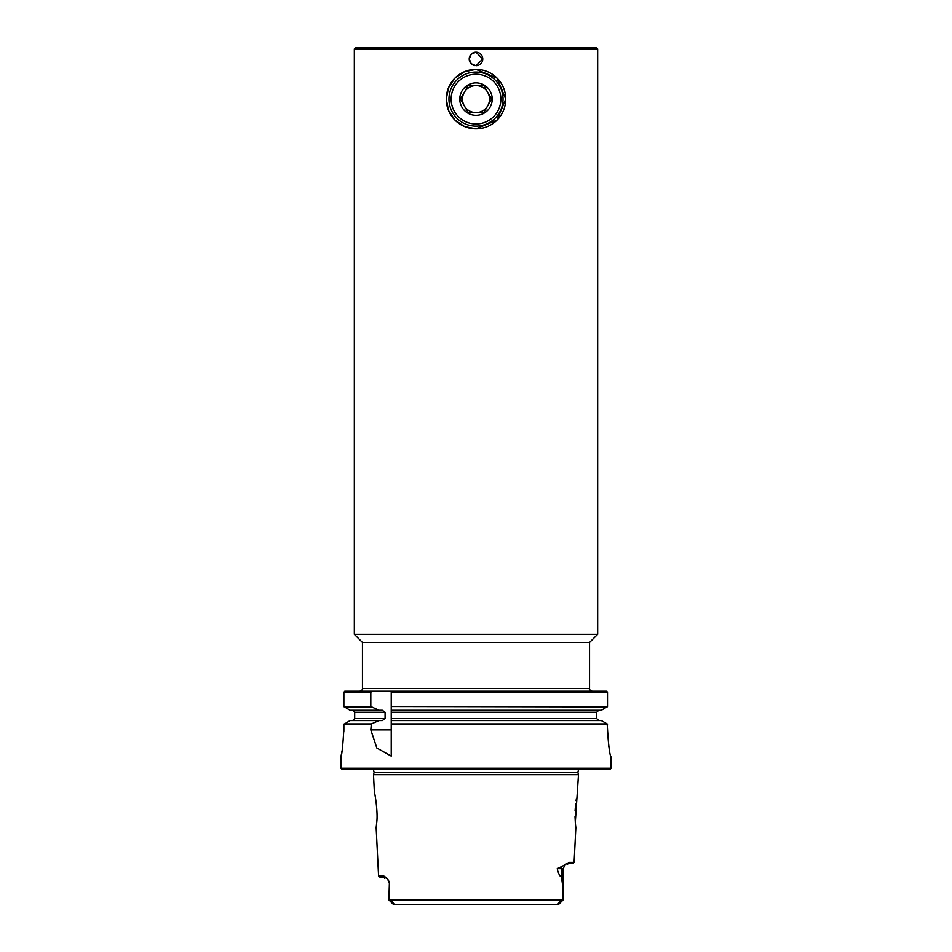 <?xml version="1.0" encoding="UTF-8"?>
<svg xmlns="http://www.w3.org/2000/svg" width="952" height="952" viewBox="0 0 952 952"><rect width="100%" height="100%" fill="white"/><g stroke="black" fill="none" stroke-linecap="round" stroke-linejoin="round"><path stroke-width="1.43" d="M483.913 112.431L487.71 105.862A13.518 13.518 0 0 0 476 85.585A13.518 13.518 0 0 0 464.29 105.862A13.518 13.518 0 0 0 489.518 99.103A13.518 13.518 0 0 0 476 85.585L483.806 85.585L468.194 85.585L460.387 99.103L468.194 112.622L483.806 112.622L491.613 99.103L483.913 85.775M468.087 85.775L464.29 92.344A13.518 13.518 0 0 0 464.29 105.862L460.387 99.103M459.78 99.103A16.22 16.22 0 0 0 476 115.323A16.22 16.22 0 0 0 492.22 99.103A16.22 16.22 0 0 0 476 82.883A16.22 16.22 0 0 0 459.78 99.103M476 74.232A24.871 24.871 0 0 0 451.129 99.103A24.871 24.871 0 0 0 476 123.974A24.871 24.871 0 0 0 500.871 99.103A24.871 24.871 0 0 0 476 74.232M476 126.14A27.037 27.037 0 0 1 448.963 99.103A27.037 27.037 0 0 1 476 72.066A27.037 27.037 0 0 1 503.037 99.103A27.037 27.037 0 0 1 476 126.14M468.087 112.431L476 112.622M491.613 99.103L487.71 92.344M607.162 706.884L391.236 706.479L607.507 706.479L601.366 710.24L391.236 710.24L391.236 712.263L596.678 712.263L598.76 710.24L596.678 712.263L596.678 718.558L598.76 720.581L596.678 718.558L391.236 718.558L391.236 723.937L607.162 723.937L607.507 729.065C608.554 746.059 609.744 755.341 611.065 756.911L611.089 768.216L340.911 768.216L340.911 756.828C341.875 755.233 342.863 745.975 343.862 729.065L343.839 731.291M385.441 877.375L384.691 877.982L385.441 877.375M385.322 877.089L383.608 875.923L378.575 875.923L376.159 827.716L376.706 822.576C378.23 812.306 374.636 791.659 374.398 792.54L373.505 774.69L578.495 774.69L575.294 822.576L575.841 827.716L574.104 862.405L569.034 862.405L561.977 866.451A5.141 4.51 -90 0 0 561.525 868.712L563.132 868.712L565.345 864.476M558.241 903.674L559.966 901.699L558.455 904.4L393.545 904.4L392.034 901.699L388.892 899.938L389.404 882.23L387.428 878.66L388.868 882.23L387.428 878.66L383.608 875.923M597.666 48.957L597.666 634.306L354.334 634.306L354.334 48.957L597.666 48.957L596.309 47.6L355.691 47.6L354.334 48.957M476 69.365L497.027 78.076L505.738 99.103L497.027 120.13L476 128.841A29.738 29.738 0 0 0 505.738 99.103A29.738 29.738 0 0 0 476 69.365A29.738 29.738 0 0 0 446.262 99.103A29.738 29.738 0 0 0 476 128.841L464.6 126.568L454.973 120.13L448.535 110.503L446.262 99.103L448.535 87.703L454.973 78.076L464.6 71.638L476 69.365M476 65.712L471.216 63.736L469.241 58.953L471.216 54.181L476 52.193L482.759 58.953L476 65.712A6.759 6.759 0 0 0 482.759 58.953A6.759 6.759 0 0 0 476 52.193A6.759 6.759 0 0 0 474.703 65.593M597.666 634.306L589.55 642.41L589.55 688.51C588.848 689.129 589.752 690.033 592.263 691.212M589.55 642.41L362.45 642.41L362.45 688.51L589.55 688.51M362.45 642.41L354.334 634.306M576.4 798.549L576.067 800.715M575.627 804.023L575.091 810.628M575.02 816.733L575.365 823.325M385.084 718.558L354.691 718.558L352.609 720.581L354.691 718.558L354.691 712.263L385.084 712.263L385.084 718.558L382.323 720.581L378.932 720.581L371.328 723.937L370.816 729.886L376.861 748.034L391.236 756.102L391.236 724.353L607.507 724.353M574.104 862.405L572.937 863.571L567.154 863.571M567.106 863.702L567.725 864.226M476 691.212L606.626 691.212L607.507 692.271L607.507 706.479L607.507 692.271L391.236 692.271L391.236 691.212L476 691.212M611.089 768.216L609.816 769.49L342.185 769.49L340.911 768.216M341.923 751.509L340.911 756.828M609.637 751.283L609.173 748.748M608.804 746.499L607.519 731.374M378.932 710.24L350.015 710.24L343.862 706.479L343.862 692.271L344.731 691.212L372.172 691.212L370.816 692.271L370.816 706.479L378.932 710.24L382.323 710.24L385.084 712.263M372.172 691.212L391.236 691.212M607.162 723.937L601.366 720.581L391.236 720.581L391.236 706.884M391.236 706.479L391.236 692.271M343.862 729.065L343.862 724.353L350.015 720.581L378.932 720.581M343.862 706.479L370.816 706.479M370.816 692.271L343.862 692.271M370.816 724.353L343.862 724.353M344.172 723.937L371.328 723.937M371.328 706.884L344.172 706.884M354.691 712.263L352.609 710.24L354.691 712.263M561.525 876.947L561.525 868.712L557.229 868.712C558.657 874.21 560.097 876.959 561.525 876.947L562.894 887.728L563.132 899.938L559.966 901.699M378.575 875.923L379.741 877.089L384.715 877.089M557.229 868.712L561.977 866.451M558.717 904.329L563.132 899.938L563.132 868.712M562.858 900.164L389.142 900.164M373.339 769.49L374.16 772.215L577.84 772.215L578.661 769.49M567.928 863.571L569.034 862.405M391.236 729.886L370.816 729.886M393.224 904.281L388.868 899.938L389.404 882.23M392.034 901.699L393.759 903.674M374.16 772.215L373.505 774.69M558.776 904.281L563.132 899.938M577.84 772.215L578.495 774.69M362.45 688.51C363.128 689.165 362.236 690.069 359.737 691.212"/></g></svg>
